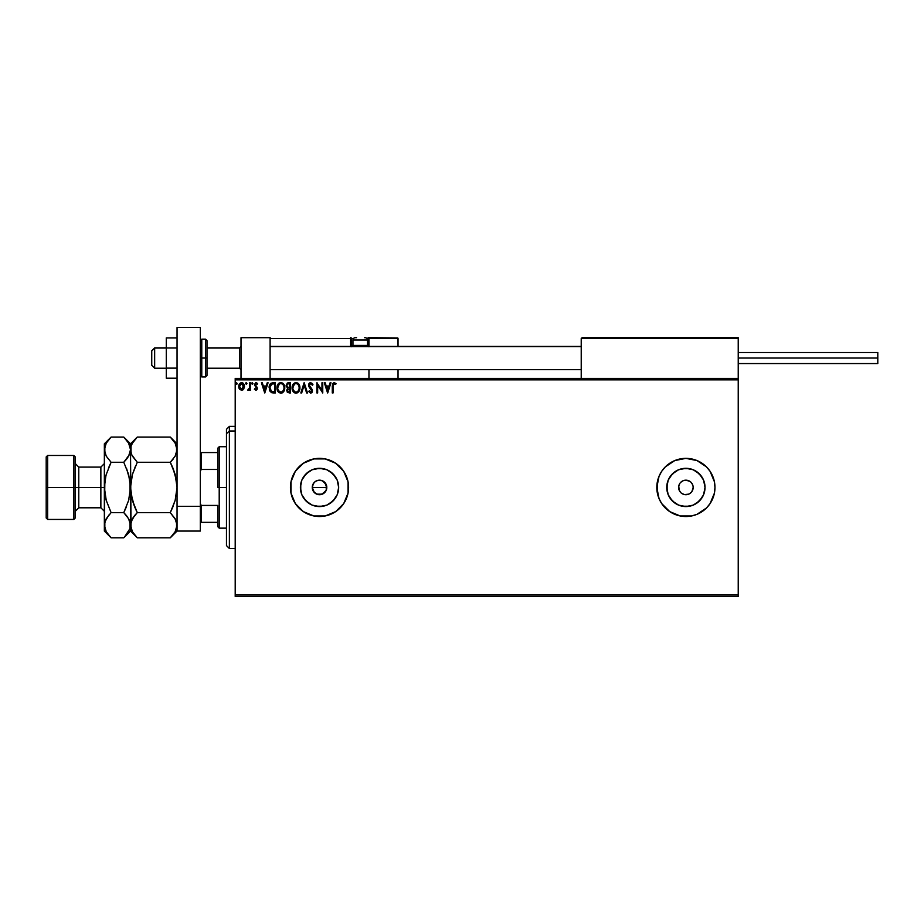 <?xml version="1.0" encoding="UTF-8"?>
<svg xmlns="http://www.w3.org/2000/svg" width="924" height="924" viewBox="0 0 924 924"><rect width="100%" height="100%" fill="white"/><g stroke="black" fill="none" stroke-linecap="round" stroke-linejoin="round"><path stroke-width="1.39" d="M315.384 481.462L318.099 480.318L322.303 480.723L326.241 484.661L326.241 490.228L326.796 487.445A7.265 7.265 0 0 1 319.519 494.71A7.265 7.265 0 0 1 312.254 487.445L313.479 491.476L316.736 494.155L322.303 494.155L326.241 490.228L324.509 492.723M338.288 491.175L338.658 487.445A19.138 19.138 0 0 1 319.519 506.571A19.138 19.138 0 0 1 300.392 487.445L301.848 480.122L305.994 473.908L312.197 469.762L319.519 468.306L326.842 469.762L333.056 473.908L337.202 480.122L338.658 487.445L337.202 494.767L333.056 500.97L326.842 505.116L319.519 506.571L312.197 505.116L305.994 500.97L301.848 494.767L300.392 487.445A19.138 19.138 0 0 1 319.519 468.306A19.138 19.138 0 0 1 338.658 487.445L338.288 483.714M704.654 491.175L705.024 487.445A19.138 19.138 0 0 1 685.897 506.571A19.138 19.138 0 0 1 666.758 487.445L668.214 480.122L672.36 473.908L678.574 469.762L685.897 468.306L693.219 469.762L699.422 473.908L703.568 480.122L705.024 487.445L703.568 494.767L699.422 500.97L693.219 505.116L685.897 506.571L678.574 505.116L672.36 500.97L668.214 494.767L666.758 487.445A19.138 19.138 0 0 1 685.897 468.306A19.138 19.138 0 0 1 705.024 487.445L704.654 483.714M680.214 515.962L691.568 515.962L697.019 514.31L706.456 508.004L710.071 503.592L714.414 493.116L714.968 487.445L714.414 481.774L710.071 471.286L706.456 466.886L697.019 460.579L685.897 458.362L674.763 460.579L665.326 466.886L661.711 471.286L659.031 476.31L656.814 487.445A29.071 29.071 0 0 0 669.715 511.607L680.214 515.962A29.071 29.071 0 0 0 714.968 487.479A29.071 29.071 0 0 1 685.897 516.516A29.071 29.071 0 0 1 656.814 487.445L659.031 498.567L661.711 503.592L669.738 511.619M669.761 511.63A29.071 29.071 0 0 0 680.203 515.962M335.678 511.619L343.705 503.592L348.036 493.116L348.036 481.774L343.705 471.286L335.678 463.271L325.19 458.928L313.848 458.928L303.372 463.271L295.345 471.286L291.002 481.774L291.002 493.116L295.345 503.592L303.372 511.619L313.848 515.962L325.19 515.962L335.678 511.619A29.071 29.071 0 0 0 348.602 487.445A29.071 29.071 0 0 1 319.519 516.516A29.071 29.071 0 0 1 290.448 487.445A29.071 29.071 0 0 0 335.655 511.63M693.023 486.024L693.162 487.445A7.265 7.265 0 0 1 685.897 494.71A7.265 7.265 0 0 1 678.62 487.445A7.265 7.265 0 0 1 685.897 480.168A7.265 7.265 0 0 1 693.162 487.445L691.937 491.476M325.571 491.476L320.94 494.571L318.099 494.571L314.379 492.584L312.254 487.445L312.809 484.661L314.495 482.201M316.736 494.155L315.303 493.358M320.94 494.571L317.891 494.525M323.562 493.485L322.13 494.224M235.204 596.477L738.23 596.477L235.204 596.477L235.204 379.856L738.23 379.856L738.23 595.021L235.204 595.021L235.204 596.477M738.23 378.401L235.204 378.401L235.204 595.021L738.23 595.021L738.23 596.477L738.23 379.856L235.204 379.856L235.204 378.401L738.23 378.401L738.23 379.856L738.23 337.699L738.23 378.401M243.705 389.096L244.456 386.128L243.451 383.506L241.256 382.651L239.42 383.945L238.762 387.156L239.882 389.605L242.804 389.997L244.467 386.463L241.591 382.64L238.727 386.463L239.478 389.108L241.591 390.332L243.89 388.808M249.688 382.767L250.462 382.767L249.688 382.767L249.503 388.068L247.724 390.078L248.787 390.217L249.688 389.108L249.688 390.205L250.462 390.205L250.462 382.767L250.462 390.205L250.462 382.767L249.688 382.767L249.561 387.814L247.724 390.078L249.688 389.108L249.688 390.205L250.462 390.205L249.688 390.205M255.89 390.332L257.022 389.685L257.369 388.092L255.22 384.326L257.646 383.645L255.659 382.686L254.377 384.788L256.549 388.068L256.167 389.316L254.839 388.634L254.377 389.27L255.89 390.332L254.377 389.27L255.89 390.332L257.38 388.38L255.163 384.742L256.121 383.552L257.195 384.326L257.646 383.645L256.029 382.64L254.377 384.788L256.595 388.415L255.844 389.42L254.839 388.634L254.377 389.27L254.839 388.634L255.925 389.408M273.019 382.767L270.882 383.298L269.762 384.684L269.346 389.685L271.217 392.469L275.387 392.943L275.387 382.767L273.019 382.767C270.305 383.137 269.011 384.788 269.127 387.722L271.425 392.573L275.387 392.943L275.387 382.767L275.387 392.943L273.839 392.943M288.484 382.767L290.517 382.767L287.237 383.125L286.105 386.059L287.687 388.253L286.752 390.113L287.306 392.261L290.517 392.943L290.517 382.767L290.517 392.943L290.517 382.767L288.484 382.767L286.082 385.654L287.687 388.253L286.74 390.425L289.085 392.943L290.517 392.943L289.085 392.943M301.686 392.943L300.831 392.943L304.088 382.767L300.831 392.943L301.686 392.943L304.158 385.227L306.629 392.943L307.484 392.943L304.215 382.767L307.484 392.943L304.215 382.767L300.831 392.943L301.686 392.943L304.158 385.227L306.629 392.943L307.484 392.943L306.629 392.943M321.968 382.767L321.968 390.332L316.874 382.767L316.874 392.943L317.66 392.943L317.66 385.354L322.753 392.943L322.753 382.767L321.968 382.767L322.753 382.767L321.968 382.767L321.968 390.332L316.874 382.767L316.874 392.943L317.66 392.943L317.66 385.354L322.753 392.943L322.753 382.767L322.58 392.943M333.056 386.174L333.622 383.737L335.655 384.465L336.059 383.679L334.13 382.501L332.478 383.818L332.27 392.943L333.056 392.943L333.056 386.174L334.142 383.552L335.655 384.465L336.059 383.679L334.13 382.501L332.27 386.07L332.27 392.943L333.056 392.943L333.056 386.174M330.111 382.767L330.965 382.767L327.708 392.943L330.965 382.767L330.111 382.767L329.071 386.024L326.207 386.024L325.167 382.767L324.312 382.767L327.57 392.943L330.965 382.767L330.111 382.767L329.071 386.024L326.207 386.024L325.167 382.767L324.312 382.767L327.57 392.943L324.312 382.767L325.167 382.767M310.672 382.501L309.066 383.437L308.524 385.262L311.654 390.875L310.857 392.134L309.263 390.852L308.662 391.476L310.834 393.185L312 392.411L312.416 390.425L309.563 386.267L309.401 384.661L310.73 383.552L312.324 385.239L312.959 384.731L310.672 382.501L308.524 385.262L311.654 390.875L310.637 392.157L309.263 390.852L308.662 391.476L310.626 393.208L312.439 390.829L309.309 385.273L310.73 383.552L312.324 385.239L312.959 384.731L310.233 382.559M299.919 387.814C299.954 384.915 298.637 383.148 295.992 382.501C293.335 383.171 292.042 384.95 292.088 387.861C292.03 390.794 293.358 392.573 296.05 393.208C298.683 392.515 299.977 390.713 299.919 387.814L298.972 384.326L296.211 382.513L293.566 383.633L292.1 387.399L293.035 391.372L295.588 393.174L298.464 392.053L299.907 388.265M284.349 385.354L284.777 387.814C284.811 384.915 283.506 383.148 280.85 382.501C278.205 383.171 276.9 384.95 276.946 387.861C276.9 390.794 278.216 392.573 280.919 393.208C283.553 392.515 284.835 390.713 284.777 387.814L283.83 384.326L281.081 382.513L278.436 383.633L276.969 387.399L277.893 391.372L280.457 393.174L283.322 392.053L284.731 388.727M267.232 382.767L268.075 382.767L264.818 392.943L268.075 382.767L267.232 382.767L266.181 386.024L263.328 386.024L262.277 382.767L261.423 382.767L264.691 392.943L268.075 382.767L267.232 382.767L266.181 386.024L263.328 386.024L262.277 382.767L261.423 382.767L264.691 392.943L261.423 382.767L262.277 382.767M252.287 382.64L252.945 383.483L252.194 382.64L251.651 383.633L252.437 384.315L252.945 383.483L252.287 384.326L252.945 383.483L252.287 384.326L251.64 383.483L252.287 384.326L251.64 383.483L252.287 382.64L251.64 383.483L252.287 382.64L252.945 383.483L252.287 384.326L251.64 383.483L252.287 382.64L252.945 383.483L252.287 384.326L251.64 383.483L252.287 382.64L252.945 383.483L252.287 384.326L252.148 382.651M246.939 383.483L245.796 382.929L246.292 384.326L246.939 383.483L246.292 384.326L246.939 383.483L246.292 384.326L245.634 383.483L246.292 384.326L245.634 383.483L246.292 382.64L245.634 383.483L246.292 382.64L246.939 383.483L246.292 384.326L245.634 383.483L246.292 382.64L246.939 383.483L246.292 384.326L245.634 383.483L246.292 382.64L246.939 383.483L246.292 384.326L245.634 383.483M236.509 382.64L237.156 383.483L236.405 382.64L235.886 383.772L236.994 384.049L237.156 383.483L236.509 384.326L237.156 383.483L236.509 384.326L235.851 383.483L236.509 384.326L235.851 383.483L236.509 382.64L235.851 383.483L236.509 382.64L237.156 383.483L236.509 384.326L235.851 383.483L236.509 382.64L237.156 383.483L236.509 384.326L235.851 383.483L236.509 382.64L237.156 383.483L236.509 384.326L235.851 383.483L236.509 382.64L237.156 383.483L236.509 384.326L235.851 383.483M710.071 503.592L706.456 508.004M657.38 493.116L657.38 481.774M706.456 466.886L710.071 471.286M323.562 481.392L322.441 480.78M313.479 483.402L315.488 481.392L313.479 483.402L312.254 487.445L312.809 484.661M691.036 482.305L692.607 484.661M684.476 480.318L683.113 480.723L685.897 480.168L689.928 481.392M680.757 482.305L683.113 480.723M678.759 488.865L679.175 490.228L678.759 486.024L679.845 483.402M680.757 492.584L679.175 490.228M687.306 494.571L688.669 494.155L684.476 494.571L681.854 493.485M348.602 487.433A29.071 29.071 0 0 0 335.701 463.282M335.655 463.247A29.071 29.071 0 0 0 290.448 487.445A29.071 29.071 0 0 1 319.519 458.362A29.071 29.071 0 0 1 348.602 487.445M298.96 508.004L303.372 511.619M714.968 487.41A29.071 29.071 0 0 0 680.237 458.916M680.203 458.928A29.071 29.071 0 0 0 669.761 463.247M669.715 463.282A29.071 29.071 0 0 0 659.031 476.31M656.814 487.445A29.071 29.071 0 0 1 685.897 458.362A29.071 29.071 0 0 1 714.968 487.445M678.424 459.344L677.026 459.748M677.026 515.13L678.424 515.546M669.981 476.807L675.259 471.529L669.981 476.807M696.523 471.529L701.801 476.807L696.523 471.529M701.801 498.071L696.523 503.349L701.801 498.071M675.259 503.349L669.981 498.071L675.259 503.349M689.627 468.676L682.155 468.676M667.128 483.714L667.128 491.175M682.155 506.202L689.627 506.202M691.036 492.584L688.669 494.155M335.435 476.807L330.157 471.529M323.261 468.676L315.789 468.676M308.893 471.529L303.615 476.807M300.762 483.714L300.762 491.175M303.615 498.071L308.893 503.349M315.789 506.202L323.261 506.202M330.157 503.349L335.435 498.071M322.303 480.723L318.11 480.318M319.519 480.168L320.94 480.318M325.571 483.402L326.796 487.445L324.659 482.305M326.657 488.865L326.241 490.228M314.379 492.584L312.254 487.445A7.265 7.265 0 0 1 319.519 480.168A7.265 7.265 0 0 1 326.796 487.445L312.254 487.445L326.796 487.445M316.747 480.723L315.488 481.404M333.056 392.943L332.27 392.943M336.059 383.679L335.655 384.465L333.945 383.576M334.927 383.864L334.28 383.564M333.09 384.996L333.056 385.77M327.639 390.482L326.542 387.075L328.736 387.075L327.639 390.482L326.542 387.075L328.736 387.075L327.639 390.482M317.66 392.943L316.874 392.943L317.059 382.767M312.324 383.483L312.797 384.338M312.959 384.731L312.069 384.684M309.332 384.962L309.748 386.579M309.309 385.273L312.127 389.466M310.499 387.514L311.134 388.172M312.035 389.281L312.439 390.829M312.416 391.245L312.012 392.4M308.662 391.476L309.39 391.071M309.263 390.852L310.857 392.134M310.383 392.123L311.654 390.875L311.053 389.397M310.741 392.157L311.654 390.875L310.221 388.542L311.284 389.697M311.607 391.314L311.18 389.558M309.887 388.196L309.286 387.468M308.812 386.636L308.558 385.735M308.662 384.292L309.066 383.448M309.078 383.425L310.198 382.571M298.995 391.326L299.572 390.078M298.752 391.695L296.962 393.058M295.137 393.081L293.867 392.365M294.294 392.7L293.024 391.372M292.273 389.582L292.134 388.796M296.211 382.513L296.881 382.628M297.817 383.079L298.706 383.957M299.076 384.511L299.399 385.135M299.48 385.354L299.699 385.989M295.83 383.552L296.015 383.552C298.129 384.072 299.168 385.493 299.133 387.814L299.099 387.098L299.133 387.814C299.18 390.147 298.14 391.591 296.015 392.157C293.878 391.626 292.827 390.182 292.873 387.861L292.873 387.861C292.816 385.516 293.867 384.072 296.015 383.552L297.124 383.807L296.015 383.552M297.54 384.084L298.429 385.1M298.383 385.031L299.018 386.602M298.729 389.974L298.106 391.048M294.629 391.718L293.047 389.316M295.645 392.134L294.952 391.903M294.213 384.292L293.451 385.308M293.047 386.394L292.873 387.861L294.363 384.165M297.078 391.892L296.385 392.134M298.544 390.378L297.401 391.707M299.087 388.554L298.96 389.281M287.237 383.125L287.965 382.813M288.785 391.892L287.595 390.979M289.743 391.903L288.923 391.903L289.743 391.903L289.743 388.634L289.743 391.903M287.514 390.402L289.339 388.634M289.743 387.595L289.743 383.807L289.743 387.595M288.554 387.56L286.914 386.117M286.937 386.232L286.994 384.892L288.253 383.841M288.842 383.807L288.069 383.876M283.876 391.314L284.43 390.078M283.864 391.314L283.322 392.053M282.421 392.792L281.45 393.15M278.459 392.111L277.893 391.372M277.142 389.593L277.004 388.785M276.969 387.399L277.073 386.463M278.447 383.622L279.129 383.033M281.081 382.513L281.751 382.628M282.675 383.079L283.564 383.957M283.945 384.511L284.269 385.135M277.905 386.394L277.731 387.861C277.685 385.516 278.736 384.072 280.884 383.552L280.884 383.552C282.998 384.072 284.038 385.493 283.991 387.814C284.049 390.147 283.01 391.591 280.884 392.157L278.482 390.667L280.884 392.157C278.748 391.626 277.697 390.182 277.731 387.861L279.233 384.165M279.071 384.292L278.309 385.308M283.991 387.814L283.957 387.098L283.991 387.814M282.409 384.084L283.298 385.1M281.947 391.892L281.243 392.134M283.599 389.974L282.259 391.707M283.957 388.554L283.83 389.281M273.227 392.931L271.702 392.688M269.923 391.129L269.496 390.182M269.762 384.684L270.235 383.922M271.575 391.487L269.9 387.722L271.668 384.072L274.601 383.807L274.601 391.903L271.229 391.256M270.628 384.962L271.275 384.292M271.841 391.614L274.601 391.903L274.601 383.807L273.758 383.807M269.9 387.722L269.923 388.299L269.9 387.722M269.993 388.877L269.923 388.299M264.749 390.482L263.652 387.075L265.846 387.075L264.749 390.482L263.652 387.075L265.846 387.075L264.749 390.482M255.036 388.9L255.844 389.42L256.595 388.415L254.377 384.788L255.844 387.144M255.682 389.397L254.839 388.634L255.844 389.42L256.595 388.415L255.625 386.983M255.844 389.42L256.41 387.745L255.844 389.42M256.029 382.64L257.646 383.645L256.422 382.686M257.646 383.645L257.195 384.326L256.121 383.552L255.163 384.742L257.38 388.554M256.121 383.552L257.195 384.326L256.121 383.552L255.451 385.597M257.126 387.237L256.179 386.22L257.38 388.38M252.368 384.326L251.64 383.483M248.094 389.293L248.325 390.332L249.572 389.327M249.503 388.068L248.706 389.362M249.561 387.814L249.665 386.475M249.676 385.909L249.653 386.867M239.131 388.496L238.923 387.907M238.9 387.826L238.762 387.156M238.762 385.805L238.889 385.146M239.004 384.777L239.42 383.934M240.332 382.986L242.25 382.721M243.104 383.171L244.075 384.523M244.456 386.128L244.456 386.821M243.451 383.506L242.85 382.986M243.682 386.463L243.566 385.481L241.591 389.42L239.501 386.463L241.591 383.552L243.67 386.706M241.106 389.339L239.963 388.311M239.628 385.481L239.997 384.557M242.076 383.622L242.977 384.245M283.587 385.678L283.83 386.371M278.482 390.667L277.905 389.316M273.516 391.892L272.106 391.707M271.333 391.337L270.732 390.725M270.166 385.92L270.397 385.343M243.197 384.557L243.566 385.481M241.014 337.699L270.097 337.699L241.014 337.699L241.014 378.401L241.014 337.699M270.097 378.401L270.097 337.699L270.097 378.401M709.158 337.699L738.23 337.699L709.158 337.699M154.655 348.025L151.744 350.889L151.744 365.315L151.744 350.785L154.655 348.025L154.655 368.226L154.655 348.025L166.285 348.025L154.655 348.025M241.014 346.592L239.559 348.025L239.559 368.226L239.559 348.025L206.999 348.025L239.559 348.025L241.014 346.592M581.219 346.592L270.097 346.592L581.219 346.592M581.219 338.565L581.219 378.401L581.219 338.565L738.23 338.565L737.364 337.699L582.085 337.699L737.364 337.699L738.23 338.565L581.277 338.23M737.976 337.953L738.23 338.565M368.953 346.777L368.953 338.565L398.036 338.565L398.036 346.419L397.967 338.23L368.884 338.23M398.036 369.681L398.036 378.401L398.036 369.681M270.351 337.953L270.097 338.565L350.635 338.565L351.143 346.777M368.953 369.681L368.953 378.401L368.953 369.681M364.587 337.699L365.176 337.699A2.322 2.322 0 0 1 367.498 340.02L352.956 340.02L352.956 345.426L353.95 346.419L352.956 345.426L352.956 340.02A2.322 2.322 0 0 1 355.29 337.699L356.56 337.699M368.953 338.565L366.99 338.565L368.087 338.565L368.087 337.699L397.77 337.953L368.087 337.699A0.878 0.878 0 0 1 368.953 338.565L368.087 338.565L368.087 345.541L367.382 345.541L368.953 345.541L368.953 338.565L368.087 337.699L368.087 346.419L368.087 345.541L368.953 345.541L368.953 346.419M270.097 338.565L350.635 338.565L350.635 345.541L351.513 345.541A0.878 0.878 0 0 0 352.379 346.419A0.878 0.878 0 0 1 351.513 345.541L351.513 338.565L353.476 338.565L351.513 338.565A0.878 0.878 0 0 0 350.635 337.699A0.878 0.878 0 0 1 351.513 338.565L350.635 338.565L350.635 337.699L350.635 338.565L351.513 338.565L351.513 345.541L353.084 345.541L350.635 345.541A1.744 1.744 0 0 0 350.866 346.419M367.498 345.426L366.516 346.419L367.498 345.426L367.498 340.02L367.498 345.426L352.956 345.426L367.498 345.426M355.382 337.699L355.29 337.699A2.322 2.322 0 0 0 352.956 340.02L367.498 340.02A2.322 2.322 0 0 0 365.176 337.699M738.23 358.05L877.8 358.05L877.8 352.529L877.8 358.05L738.23 358.05M877.8 363.571L877.8 358.05L877.8 363.571L738.23 363.571M177.05 368.122L166.285 368.122L166.285 347.978L177.05 347.978L166.285 347.978L166.285 337.907L177.05 337.907L166.285 337.907L166.285 368.122L177.05 368.122M166.285 378.193L177.05 378.193L166.285 378.193L166.285 368.122L166.285 378.193M177.05 531.057L177.05 327.523L200.312 327.523L200.312 506.34L200.312 327.523L177.05 327.523L177.05 506.34L200.312 506.34L177.05 506.34L177.05 531.057L200.312 531.057L200.312 506.34L200.312 531.057L177.05 531.057L170.293 537.803L137.272 537.803L170.293 537.803L170.94 537.156M206.999 375.156L206.999 358.05L205.544 358.05L205.544 376.946L205.544 358.05L200.312 358.05L201.767 358.05L201.767 339.154L201.767 358.05L206.999 358.05L206.999 340.609L205.544 339.154L205.544 358.05L205.544 339.154L201.767 339.154L200.312 340.609M201.767 358.05L201.767 376.946L201.767 358.05M200.312 375.491L201.767 376.946L205.544 376.946L206.999 375.491L206.999 340.944M229.383 431.011L229.383 426.38L229.383 431.011L235.204 431.011L229.383 431.011L229.383 548.51L229.383 431.011L226.472 433.691L229.383 431.011M226.472 429.29L226.472 433.691L226.472 429.29L229.383 426.38L235.204 426.38M226.472 545.599L226.472 433.691L226.472 545.599L229.383 548.51L235.204 548.51M217.752 452.552L217.752 487.445L219.207 487.445L219.207 446.731L219.207 487.445L226.472 487.445L219.207 487.445L219.207 528.147L219.207 487.445L217.752 487.445L217.752 448.186L217.752 452.552L200.312 452.552L201.178 452.552L201.178 469.461L217.752 469.461L201.178 469.461L201.178 452.552L217.752 452.552M217.752 505.428L217.752 526.692L217.752 505.428L201.178 505.428L200.312 503.43L201.178 505.428L201.178 522.337L217.752 522.337L201.178 522.337L201.178 505.428L217.752 505.428M200.312 471.448L201.178 469.461L200.312 471.448M200.312 522.337L201.178 522.337L200.312 522.337M46.2 517.971L47.655 519.427L47.655 487.445L47.655 519.427L73.828 519.427L75.271 517.971L75.271 487.445L73.828 487.445L73.828 519.427L73.828 487.445L47.655 487.445L47.655 455.463L47.655 487.445L46.2 487.445L46.2 517.971L46.2 456.906L46.2 487.445L73.828 487.445L73.828 455.463L73.828 487.445L75.271 487.445L75.271 456.906L75.271 487.445L78.771 487.445L78.771 507.796L75.271 511.284M105.532 520.096L104.354 525.213L104.354 531.057L104.839 521.956L106.225 518.745L111.099 512.624L106.237 500.392L104.354 487.445L100.866 487.445L100.866 467.094L78.771 467.094L78.771 487.445L100.866 487.445L100.866 507.796L100.866 487.445L104.354 487.445L104.354 443.832L104.354 525.213L104.851 480.861L106.237 474.474L111.099 462.266L106.248 456.179L104.354 449.665L106.225 443.208L110.464 437.733M177.05 449.665L175.167 456.133L170.293 462.266L137.272 462.266L132.421 456.179L131.023 452.979L131.012 446.408L132.398 443.208L137.272 437.075L170.293 437.075L175.144 443.162L177.05 449.665L176.542 446.361L176.565 452.933L175.167 456.133L170.293 462.266L173.019 459.251M170.894 437.687L170.293 437.075L137.272 437.075L136.637 437.733M131.023 446.361L132.398 443.208L137.272 437.075L130.527 443.832L131.012 452.956L131.023 446.361M131.612 454.585L130.527 449.665L131.023 528.528L131.012 521.956L134.546 515.627L132.409 518.722L137.272 512.624L134.558 515.627L137.272 512.624L170.293 512.624L175.144 518.711L177.05 525.213L176.553 521.933L176.565 528.47L175.167 531.681L170.293 537.803L175.167 531.681L177.05 525.213L176.565 528.47M172.037 508.939L175.156 500.404L177.05 487.445L175.156 474.486L176.553 480.861L173.019 468.26L176.553 480.873L177.05 487.445L175.156 500.404L170.293 512.624L137.272 512.624L132.409 500.392L134.558 506.618L131.012 494.005L132.409 500.404L130.527 487.445L132.409 474.486L137.272 462.266L170.293 462.266L173.019 468.26L171.079 463.86M135.539 465.939L132.409 474.486L130.527 487.445L130.527 449.665L128.644 456.133L123.781 462.266L128.644 474.497L130.527 487.445L128.632 500.404L123.781 512.624L126.496 506.629L123.781 512.624L128.621 518.711L130.527 525.213L132.398 518.745L134.962 515.118M175.525 519.415L177.05 525.213M131.635 520.258L131.012 521.933M136.671 537.191L132.421 531.716L130.527 525.213L130.527 531.057L130.527 525.213L131.012 528.47M137.272 512.624L132.409 500.404L130.527 487.445L128.632 500.404L123.781 512.624L111.099 512.624L106.237 518.722L111.099 512.624L106.237 500.404L104.839 494.005L104.354 487.445L105.925 475.629M124.636 536.925L130.527 531.057L137.272 537.803L132.421 531.716L131.023 528.528M131.762 530.445L132.455 531.785M131.705 520.096L130.527 525.213L130.03 521.933L130.041 528.47L124.417 537.156M134.569 506.675L136.486 511.03M131.728 454.827L137.272 462.266M136.394 437.976L134.558 440.078M170.293 512.624L173.019 506.618L170.293 512.624L175.837 520.05M171.148 536.925L173.019 534.811M173.019 468.26L175.156 474.486L170.293 462.266L173.019 459.263M177.05 443.832L170.293 437.075L175.144 443.162L176.542 446.361M175.814 444.444L175.11 443.104M124.37 437.687L128.621 443.162L130.527 449.665L130.527 443.832L123.781 437.075L111.099 437.075L123.781 437.075L128.621 443.162L130.527 449.665L130.018 446.361M129.291 444.444L128.586 443.104M129.314 520.05L130.527 525.213L130.527 487.445L130.03 494.005L130.03 480.861L126.496 468.26L129.776 479.325M129.337 454.781L123.781 462.266L126.496 459.251M128.621 456.179L126.496 459.263L128.621 456.179M126.657 515.835L129.348 520.131M128.644 500.392L128.956 499.249M110.233 437.976L108.385 440.078M106.237 474.486L111.099 462.266L108.385 468.249L111.099 462.266L106.248 456.179L104.354 449.665L104.851 452.956L104.839 446.408L106.225 443.208L111.099 437.075L104.354 443.832M108.801 515.118L104.839 521.956L104.839 528.47M104.851 494.017L105.105 495.564M110.499 537.191L106.248 531.716L104.354 525.213M105.59 530.445L106.295 531.785M105.463 520.258L104.851 521.933M104.354 531.057L111.099 537.803L123.781 537.803L111.099 537.803L106.248 531.716L104.851 528.528M128.632 474.474L123.781 462.266L126.496 459.263M104.851 494.028L106.237 500.404M129.406 454.631L130.527 449.665M123.781 462.266L111.099 462.266L123.781 462.266M130.041 528.47L126.496 534.8M111.099 512.624L123.781 512.624L126.496 515.627M104.354 463.594L100.866 467.094L100.866 487.445L78.771 487.445L78.771 507.796L100.866 507.796L104.354 511.284M75.271 463.594L78.771 467.094L78.771 487.445L75.271 487.445L75.271 517.971M166.285 368.226L154.655 368.226L151.744 365.315M241.014 369.681L239.559 368.226L206.999 368.226M270.097 369.681L581.219 369.681M270.097 346.419L581.219 346.419M241.014 346.419L239.559 347.874L206.999 347.874M166.285 347.874L154.655 347.874L151.744 350.785M738.23 352.529L877.8 352.529M217.752 448.186L219.207 446.731L226.472 446.731M226.472 528.147L219.207 528.147L217.752 526.692M46.2 456.906L47.655 455.463L73.828 455.463L75.271 456.906"/></g></svg>
